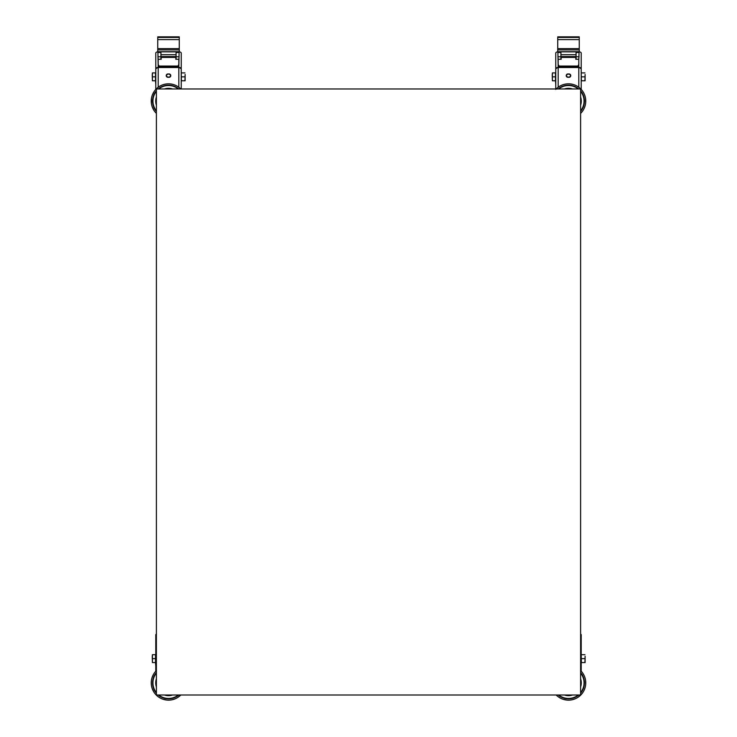 <?xml version="1.0" encoding="UTF-8"?>
<svg xmlns="http://www.w3.org/2000/svg" width="737" height="737" viewBox="0 0 737 737"><rect width="100%" height="100%" fill="white"/><g stroke="black" fill="none" stroke-linecap="round" stroke-linejoin="round"><path stroke-width="1.11" d="M585.095 656.216L585.095 662.572L581.382 662.572L581.217 654.696M585.095 656.667L584.929 662.572M584.929 658.638L581.382 658.638M584.929 654.696L581.382 654.696M580.609 634.06A2.423 1.216 0 0 1 581.217 634.861L581.217 671.204L580.544 670.513M581.217 661.209L581.217 666.119M580.609 649.721L581.217 650.642L581.217 647.961M580.609 649.666A2.423 1.216 0 0 1 581.217 650.467M580.609 678.823A12.778 12.778 0 0 1 580.609 686.939M572.548 695A12.778 12.778 0 0 1 564.431 695M580.774 670.734L580.609 670.578A17.273 17.273 0 0 1 580.701 695.092A17.273 17.273 0 0 1 556.186 695M155.479 658.638L155.479 654.696L152.43 654.696L152.264 656.667L152.43 662.572L155.479 662.572L155.479 658.638L152.43 658.638M152.43 654.696L152.43 662.572M156.456 670.513L155.783 671.204L155.783 650.642L156.391 649.721M155.783 647.961L155.783 650.467A2.423 1.216 -0 0 1 156.391 649.666M155.783 666.119L155.479 662.572M156.391 634.06A2.423 1.216 -0 0 0 155.783 634.861L155.783 650.467M156.391 686.939A12.778 12.778 0 0 1 156.391 678.823M172.569 695A12.778 12.778 0 0 1 164.452 695M180.814 695A17.273 17.273 0 0 1 151.242 682.877A17.273 17.273 0 0 1 156.391 670.578L155.47 671.554M151.389 680.583L151.242 682.877A17.273 17.273 0 0 1 156.391 670.578A17.273 17.273 0 0 0 151.242 682.877L151.417 685.346M555.458 76.851L555.458 72.908L552.409 72.908L552.253 74.879L552.409 80.784L555.458 80.784L555.458 76.851L552.409 76.851M552.409 72.908L552.409 80.784M585.095 74.428L585.095 80.784L581.382 80.784L581.217 72.908M585.095 74.879L584.929 80.784M584.929 76.851L581.382 76.851M584.929 72.908L581.382 72.908M576.067 59.255L576.067 51.848L579.098 51.848A2.423 1.216 -0 0 1 581.217 53.073L581.217 68.854L578.794 67.095L577.338 67.095A3.639 3.215 0 0 0 578.794 64.524L578.794 63.815A3.639 3.215 180 0 1 577.771 66.054L559.217 66.054A3.639 3.215 180 0 1 558.185 63.815L558.185 64.524A3.639 3.215 0 0 0 560.415 67.491L578.794 67.491L560.415 67.491M559.217 66.054L561.824 67.049M579.245 37.44L557.734 37.44L557.734 36.85L579.245 36.85L579.245 49.895L557.734 49.858L557.734 51.885M557.734 37.44L557.734 49.895L579.245 49.895L579.245 51.719L557.734 51.719M560.912 56.113L561.216 59.255L558.185 59.255L558.185 63.815M578.794 67.095L578.794 59.255L575.763 59.255L576.067 56.113M559.641 67.095L558.185 67.095L555.762 68.854L555.762 88.965M578.794 59.817L579.098 51.848M576.564 67.491A3.639 3.215 0 0 0 577.338 67.095M561.824 67.039L575.155 67.039L577.771 66.054M569.093 77.302A1.667 1.667 0 0 0 570.76 75.635A1.667 1.667 0 0 0 569.093 73.967L569.093 74.271A1.363 1.363 0 0 1 570.456 75.635A1.363 1.363 0 0 1 569.093 76.998A1.363 1.363 0 0 0 570.456 75.635A1.363 1.363 0 0 0 569.093 74.271L567.886 73.967A1.667 1.667 0 0 0 566.219 75.635A1.667 1.667 0 0 0 567.886 77.302L569.093 77.302L567.886 76.998A1.363 1.363 0 0 1 566.523 75.635A1.363 1.363 0 0 1 567.886 74.271A1.363 1.363 0 0 0 566.523 75.635A1.363 1.363 0 0 0 567.886 76.998L567.886 77.302M579.568 67.528A2.423 1.216 -0 0 1 581.217 68.679L581.217 89.417L580.544 88.726M557.071 88.136L556.186 88.965A17.273 17.273 0 0 1 556.435 88.726L555.762 89.417M555.762 66.173L555.762 68.679A2.423 1.216 -0 0 1 557.412 67.528M555.762 84.331L555.458 80.784M576.067 51.857L557.881 51.848A2.423 1.216 -0 0 0 555.762 53.073L555.762 68.679M581.217 79.421L581.217 84.331M558.185 87.224L558.185 67.5L578.794 67.5L578.794 87.224M560.912 54.704L576.067 54.704M558.185 67.095L557.881 51.848M564.431 88.965A12.778 12.778 0 0 1 572.548 88.965M580.609 97.035A12.778 12.778 0 0 1 580.609 105.142M556.435 88.726A17.273 17.273 0 0 0 556.186 88.965A17.273 17.273 0 0 1 580.701 88.873A17.273 17.273 0 0 1 580.609 113.397L580.719 113.286M560.912 51.848L557.881 52.124M560.912 59.255L560.912 52.124M155.479 76.851L155.479 72.908L152.43 72.908L152.264 74.879L152.43 80.784L155.479 80.784L155.479 76.851L152.43 76.851M152.43 72.908L152.43 80.784M185.116 74.428L185.116 80.784L181.403 80.784L181.238 72.908M185.116 74.879L184.95 80.784M184.95 76.851L181.403 76.851M184.95 72.908L181.403 72.908M176.088 59.255L176.088 51.848L179.119 51.848A2.423 1.216 0 0 1 181.238 53.073L181.238 68.854L178.815 67.095L177.359 67.095A3.639 3.215 0 0 0 178.815 64.524L178.815 63.815A3.639 3.215 180 0 1 177.783 66.054L159.229 66.054A3.639 3.215 180 0 1 158.206 63.815L158.206 64.524A3.639 3.215 0 0 0 160.436 67.491L178.815 67.491L160.436 67.491M159.229 66.054L161.845 67.049M179.266 37.44L157.755 37.44L157.755 36.85L179.266 36.85L179.266 49.895L157.755 49.858L157.755 51.885M157.755 37.44L157.755 49.895L179.266 49.895L179.266 51.719L157.755 51.719M160.933 56.113L161.237 59.255L158.206 59.255L158.206 63.815M178.815 63.815L178.815 59.255L175.784 59.255L176.088 56.113M159.662 67.095L158.206 67.095L155.783 68.854L155.783 89.417L156.456 88.726A17.273 17.273 0 0 0 151.242 101.089A17.273 17.273 0 0 1 180.814 88.965L178.815 87.224L178.815 67.5L158.206 67.5L158.206 87.224L156.401 88.772M178.815 67.095L179.119 51.848M176.585 67.491A3.639 3.215 0 0 0 177.359 67.095M161.845 67.039L175.176 67.039L177.783 66.054M169.114 77.302A1.667 1.667 0 0 0 170.781 75.635A1.667 1.667 0 0 0 169.114 73.967L167.907 73.967A1.667 1.667 0 0 0 166.24 75.635A1.667 1.667 0 0 0 167.907 77.302L169.114 77.302L167.907 76.998A1.363 1.363 0 0 1 166.544 75.635A1.363 1.363 0 0 1 167.907 74.271A1.363 1.363 0 0 0 166.544 75.635A1.363 1.363 0 0 0 167.907 76.998L167.907 77.302M155.783 66.173L155.783 68.679A2.423 1.216 0 0 1 157.432 67.528M155.783 84.331L155.479 80.784M176.088 51.857L157.902 51.848A2.423 1.216 0 0 0 155.783 53.073L155.783 68.679M181.238 66.173L181.238 88.965M181.238 79.421L181.238 84.331M179.588 67.528A2.423 1.216 0 0 1 181.238 68.679M160.933 54.704L176.088 54.704M158.206 67.095L157.902 51.848M169.114 74.271A1.363 1.363 0 0 1 170.477 75.635A1.363 1.363 0 0 1 169.114 76.998A1.363 1.363 0 0 0 170.477 75.635A1.363 1.363 0 0 0 169.114 74.271M156.391 105.142A12.778 12.778 0 0 1 156.391 97.035M164.452 88.965A12.778 12.778 0 0 1 172.569 88.965M156.391 113.397A17.273 17.273 0 0 1 156.456 88.726M160.933 51.848L157.902 52.124M160.933 59.255L160.933 52.124M156.391 695L156.391 88.965L580.609 88.965L580.609 695L156.391 695M156.391 670.762L156.391 113.212L156.391 670.762M580.609 110.79L580.609 104.424M580.609 97.754L580.609 91.397A2.423 2.423 0 0 0 580.609 91.388M565.159 88.965L558.793 88.965M558.793 695L565.159 695M571.82 695L578.186 695M580.609 692.577L580.609 686.211M580.609 679.542L580.609 673.185M156.391 686.211L156.391 692.577M158.814 695L165.18 695M171.841 695L178.207 695M156.391 673.185L156.391 679.542M156.391 104.424L156.391 110.79M165.18 88.965L158.814 88.965M156.391 91.388A2.423 2.423 0 0 0 156.391 91.397L156.391 97.754M580.609 670.762L580.609 113.212L580.609 670.762M556.371 88.965L180.629 88.965L556.371 88.965M180.629 695L556.371 695L180.629 695M580.609 673.093A15.578 15.578 0 0 1 580.609 692.66M578.269 695A15.578 15.578 0 0 1 558.71 695M580.609 672.54A15.928 15.928 0 0 1 580.609 693.213M578.821 695A15.928 15.928 0 0 1 558.158 695M156.391 692.66A15.578 15.578 0 0 1 156.391 673.093M178.29 695A15.578 15.578 0 0 1 158.731 695M156.391 693.213A15.928 15.928 0 0 1 156.391 672.54M178.842 695A15.928 15.928 0 0 1 158.179 695M575.763 56.592L561.216 56.592M575.763 57.403L561.216 57.403M576.067 56.758L579.098 56.758M576.067 52.465L579.098 52.465M576.067 52.272L579.098 52.272M576.067 52.124L579.098 52.124M569.093 74.271A1.363 1.363 0 0 1 570.456 75.635A1.363 1.363 0 0 1 569.093 76.998M569.093 73.967L567.886 73.967M558.71 88.965A15.578 15.578 0 0 1 578.269 88.965M580.609 91.305A15.578 15.578 0 0 1 580.609 110.872M558.158 88.965A15.928 15.928 0 0 1 578.821 88.965M580.609 90.752A15.928 15.928 0 0 1 580.609 111.425M560.912 52.272L557.881 52.272M560.912 52.465L557.881 52.465M560.912 56.758L557.881 56.758M579.245 48.596L557.734 48.596M579.245 39.605L557.734 39.605M175.784 56.592L161.237 56.592M175.784 57.403L161.237 57.403M176.088 56.758L179.119 56.758M176.088 52.465L179.119 52.465M176.088 52.272L179.119 52.272M176.088 52.124L179.119 52.124M169.114 73.967L167.907 73.967M156.391 110.872A15.578 15.578 0 0 1 156.391 91.305M158.731 88.965A15.578 15.578 0 0 1 178.29 88.965M156.391 111.425A15.928 15.928 0 0 1 156.391 90.752M158.179 88.965A15.928 15.928 0 0 1 178.842 88.965M160.933 52.272L157.902 52.272M160.933 52.465L157.902 52.465M160.933 56.758L157.902 56.758M179.266 48.596L157.755 48.596M179.266 39.605L157.755 39.605M557.9 696.529L559.963 697.902M563.132 699.302L566.882 700.076M572.787 699.606L575.136 698.823M578.186 697.174L581.097 694.687M584.34 689.74L585.132 687.483M585.712 684.194L585.593 680.491M583.879 675.037L582.755 673.139M152.255 688.708L153.941 692.154M157.921 696.529L159.911 697.856M162.96 699.229L166.571 700.039M172.274 699.735L174.651 699.026M177.746 697.469L180.74 695.074M153.591 674.18L152.117 677.441M584.119 108.44L585.012 106.128M585.685 102.738L585.62 98.905M583.879 93.249L582.598 91.13M151.426 98.528L151.417 103.558M152.255 106.92L153.941 110.357M154.116 91.535L152.329 95.064"/></g></svg>
